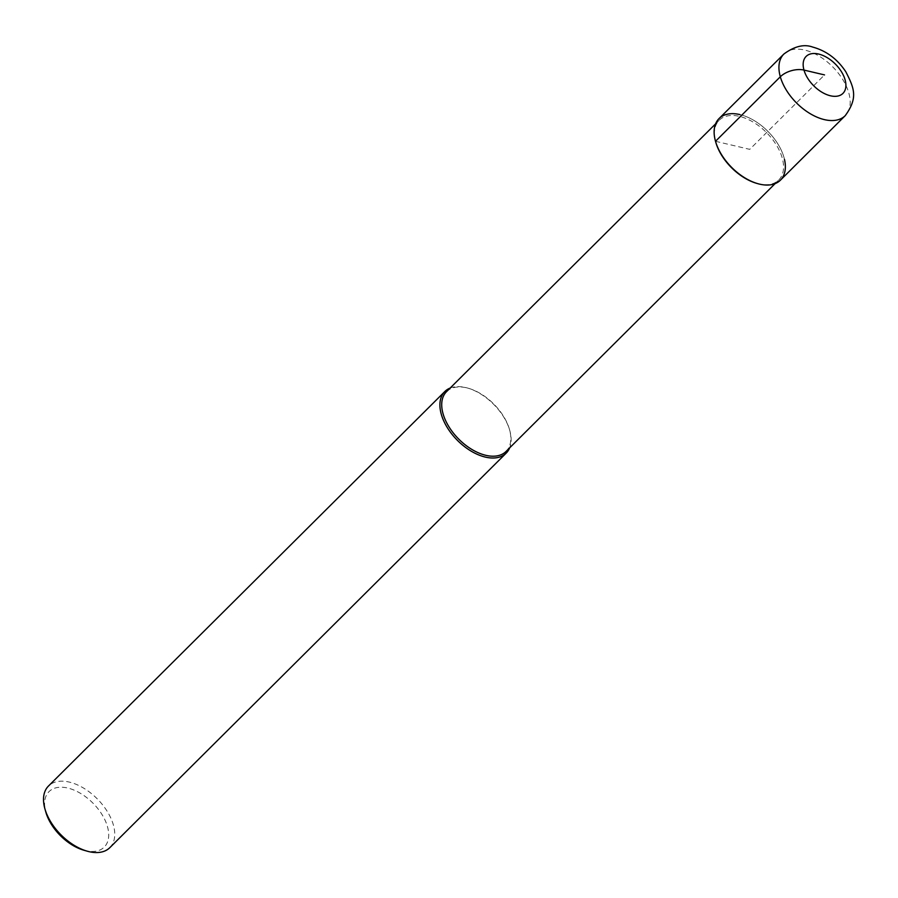 <?xml version="1.0" encoding="UTF-8"?>
<svg xmlns="http://www.w3.org/2000/svg" width="898" height="898" viewBox="0 0 898 898"><rect width="100%" height="100%" fill="white"/><g stroke="black" fill="none" stroke-linecap="round" stroke-linejoin="round"><path stroke-width="0.67" stroke-dasharray="4.49 3.37" d="M780.418 180.172A43.474 25.559 45.1 0 0 777.915 144.006A43.474 25.559 45.1 0 0 739.907 114.585A43.474 25.559 45.1 0 0 719.074 118.547M715.785 142.277A42.172 24.785 -134.9 0 1 719.242 120.22A42.172 24.785 -134.9 0 1 739.447 116.37A42.172 24.785 -134.9 0 1 776.321 144.915A42.172 24.785 -134.9 0 1 778.746 179.993A42.172 24.785 -134.9 0 1 758.541 183.843A42.172 24.785 -134.9 0 1 756.677 183.349M739.907 114.585A43.474 25.559 -134.9 0 1 784.47 159.361M506.023 451.469A42.172 24.785 45.1 0 0 509.469 429.412A42.172 24.785 45.1 0 0 468.588 388.329A42.172 24.785 45.1 0 0 466.724 387.846A42.172 24.785 45.1 0 0 446.519 391.685M450.167 388.048A43.474 25.559 -134.9 0 1 465.68 387.543A43.474 25.559 -134.9 0 1 467.6 388.048A43.474 25.559 -134.9 0 1 509.75 430.4A43.474 25.559 -134.9 0 1 509.671 447.833M109.803 847.678A43.474 25.559 45.1 0 0 107.3 811.511A43.474 25.559 45.1 0 0 69.292 782.091A43.474 25.559 45.1 0 0 48.458 786.053M83.761 850.193A39.13 23 45.1 0 0 85.501 850.653A39.13 23 45.1 0 0 107.457 826.62A39.13 23 45.1 0 0 67.788 788.051A39.13 23 45.1 0 0 45.832 812.084M715.515 141.289L749.74 149.36L824.532 74.916M783.887 54.026A43.474 25.559 -134.9 0 1 804.72 50.064A43.474 25.559 -134.9 0 1 842.728 79.484A43.474 25.559 -134.9 0 1 845.231 115.662M715.594 123.857L719.242 120.22M775.097 183.641L778.746 179.993M468.588 388.329L467.6 388.048M509.469 429.412L509.75 430.4"/><path stroke-width="1.35" d="M784.47 159.361A43.474 25.559 -134.9 0 1 759.585 184.135A43.474 25.559 45.1 0 0 780.418 180.172L845.231 115.662A43.474 25.559 -134.9 0 1 824.398 119.625A43.474 25.559 -134.9 0 1 786.39 90.204A43.474 25.559 -134.9 0 1 783.887 54.026L719.074 118.547A43.474 25.559 45.1 0 0 721.577 154.725A43.474 25.559 45.1 0 0 759.585 184.135A43.474 25.559 -134.9 0 1 757.665 183.63A43.474 25.559 -134.9 0 1 715.515 141.289A43.474 25.559 -134.9 0 1 739.907 114.585M757.665 183.63L756.677 183.349A42.172 24.785 -134.9 0 1 715.785 142.277L715.515 141.289L780.328 76.768A17.388 9.665 164.2 0 1 803.991 70.078L824.532 74.916M715.594 123.857L446.519 391.685A42.172 24.785 45.1 0 0 448.944 426.774A42.172 24.785 45.1 0 0 485.807 455.308A42.172 24.785 45.1 0 0 506.023 451.469L775.097 183.641M509.671 447.833A43.474 25.559 -134.9 0 1 506.191 453.131A43.474 25.559 -134.9 0 1 485.358 457.093A43.474 25.559 -134.9 0 1 447.35 427.673A43.474 25.559 -134.9 0 1 444.847 391.506A43.474 25.559 -134.9 0 1 450.167 388.048M444.847 391.506L48.458 786.053A43.474 25.559 45.1 0 0 44.9 808.795A43.474 25.559 45.1 0 0 87.05 851.136A43.474 25.559 45.1 0 0 88.981 851.641A43.474 25.559 45.1 0 0 109.803 847.678L506.191 453.131M44.9 808.795L45.832 812.084A39.13 23 45.1 0 0 83.761 850.193L87.05 851.136M830.437 95.783A26.087 15.333 -134.9 0 1 803.991 70.078A26.087 15.333 -134.9 0 1 818.628 54.048A26.087 15.333 -134.9 0 1 845.074 79.765A26.087 15.333 -134.9 0 1 830.437 95.783M845.231 115.662C858.129 97.882 854.425 88.509 845.781 71.728C837.363 59.032 826.328 50.804 812.645 47.055C804.069 43.912 794.483 46.236 783.887 54.026"/></g></svg>
